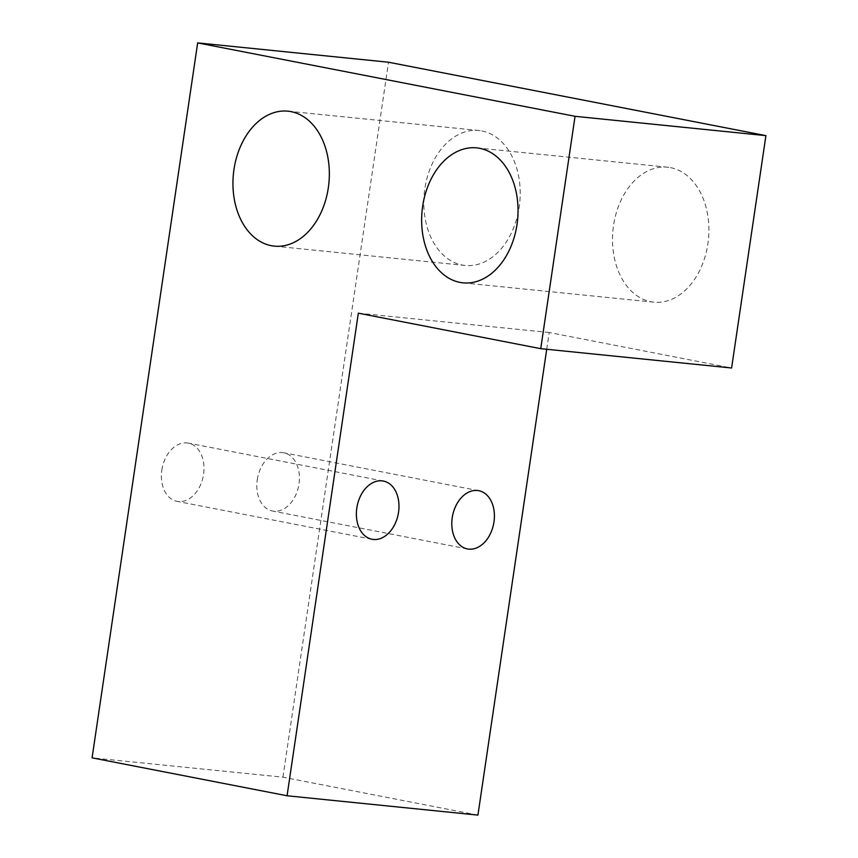 <?xml version="1.0" encoding="UTF-8"?>
<svg xmlns="http://www.w3.org/2000/svg" width="858" height="858" viewBox="0 0 858 858"><rect width="100%" height="100%" fill="white"/><g stroke="black" fill="none" stroke-linecap="round" stroke-linejoin="round"><path stroke-width="0.64" stroke-dasharray="4.29 3.22" d="M161.819 470.12A29.665 20.935 -79 0 1 188.352 443.114A29.665 20.935 -79 0 1 203.561 474.345A29.665 20.935 -79 0 1 177.027 501.351A29.665 20.935 -79 0 1 161.819 470.12M257.25 479.783A29.665 20.935 -79 0 1 283.784 452.777A29.665 20.935 -79 0 1 298.992 484.009A29.665 20.935 -79 0 1 272.458 511.014A29.665 20.935 -79 0 1 257.25 479.783M670.591 167.653A67.825 47.962 95.8 0 1 708.172 241.688A67.825 47.962 95.8 0 1 653.871 302.166A67.825 47.962 95.8 0 1 650.804 301.705A67.825 47.962 95.8 0 1 613.234 227.681A67.825 47.962 95.8 0 1 667.535 167.203A67.825 47.962 95.8 0 1 670.591 167.653M481.896 130.952A67.825 47.962 95.8 0 1 519.476 204.987A67.825 47.962 95.8 0 1 465.165 265.454A67.825 47.962 95.8 0 1 462.108 265.004A67.825 47.962 95.8 0 1 424.528 190.969A67.825 47.962 95.8 0 1 478.839 130.502A67.825 47.962 95.8 0 1 481.896 130.952M477.927 815.1L282.947 777.176L92.085 757.85M282.947 777.176L388.524 62.226M546.718 349.27L549.195 332.507L731.606 367.996M358.333 313.181L549.195 332.507M383.344 481.038L188.352 443.114M478.775 490.701L283.784 452.777M463.009 282.84L653.871 302.166M274.313 246.128L465.165 265.454M287.977 111.175L478.839 130.502M476.673 147.876L667.535 167.203M467.438 548.938L272.458 511.014M372.018 539.274L177.027 501.351"/><path stroke-width="1.29" d="M356.81 508.043A29.665 20.935 -79 0 1 383.344 481.038A29.665 20.935 -79 0 1 398.541 512.269A29.665 20.935 -79 0 1 372.018 539.274A29.665 20.935 -79 0 1 356.81 508.043M452.241 517.706A29.665 20.935 -79 0 1 478.775 490.701A29.665 20.935 -79 0 1 493.972 521.932A29.665 20.935 -79 0 1 467.438 548.938A29.665 20.935 -79 0 1 452.241 517.706M479.74 148.327A67.825 47.962 95.8 0 1 517.31 222.361A67.825 47.962 95.8 0 1 463.009 282.84A67.825 47.962 95.8 0 1 459.942 282.389A67.825 47.962 95.8 0 1 422.372 208.355A67.825 47.962 95.8 0 1 476.673 147.876A67.825 47.962 95.8 0 1 479.74 148.327M291.044 111.626A67.825 47.962 95.8 0 1 328.614 185.66A67.825 47.962 95.8 0 1 274.313 246.128A67.825 47.962 95.8 0 1 271.246 245.678A67.825 47.962 95.8 0 1 233.676 171.643A67.825 47.962 95.8 0 1 287.977 111.175A67.825 47.962 95.8 0 1 291.044 111.626M765.915 135.628L388.524 62.226L197.662 42.9L575.053 116.313L540.744 348.67L731.606 367.996L765.915 135.628L575.053 116.313M197.662 42.9L92.085 757.85L287.076 795.774L477.927 815.1L546.718 349.27M287.076 795.774L358.333 313.181L540.744 348.67"/></g></svg>
